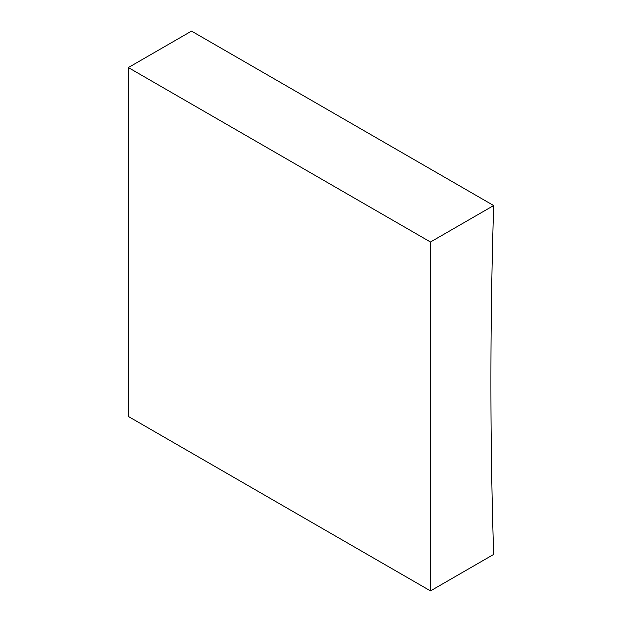 <?xml version="1.0" encoding="UTF-8"?>
<svg xmlns="http://www.w3.org/2000/svg" width="622" height="622" viewBox="0 0 622 622"><rect width="100%" height="100%" fill="white"/><g stroke="black" fill="none" stroke-linecap="round" stroke-linejoin="round"><path stroke-width="0.93" d="M430.486 590.9L493.658 554.427A5877.426 3393.352 -60 0 1 493.658 205.54L191.514 31.1L128.342 67.573L128.342 416.46L430.486 590.9L430.486 242.012L128.342 67.573M493.658 205.54L430.486 242.012"/></g></svg>
